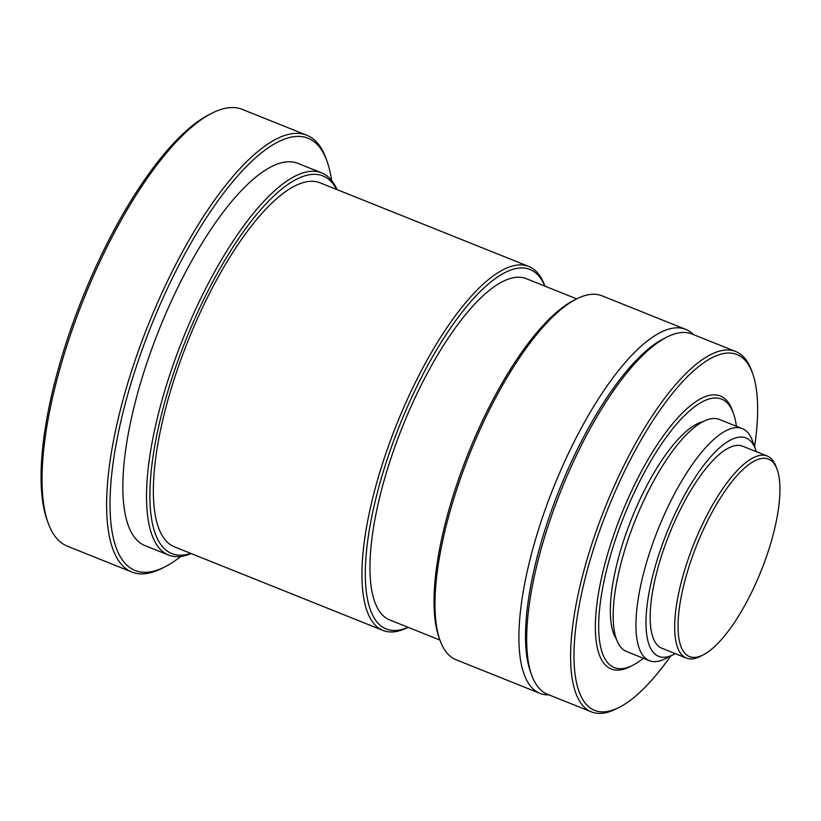 <?xml version="1.0" encoding="UTF-8"?>
<svg xmlns="http://www.w3.org/2000/svg" width="821" height="821" viewBox="0 0 821 821"><rect width="100%" height="100%" fill="white"/><g stroke="black" fill="none" stroke-linecap="round" stroke-linejoin="round"><path stroke-width="1.23" d="M701.514 533.773A106.35 34.677 111.8 0 0 702.92 655.025A106.35 34.677 111.8 0 0 761.149 570.821A106.35 34.677 111.8 0 0 777.2 469.704A106.35 34.677 111.8 0 0 701.514 533.773M702.92 655.025L700.169 656.41A108.803 35.477 -68.2 0 1 686.325 658.052A108.803 35.477 -68.2 0 1 698.733 532.357A108.803 35.477 -68.2 0 1 767.286 456.066A108.803 35.477 -68.2 0 1 776.163 466.81L777.2 469.704M767.286 456.066L742.779 446.234A108.803 35.477 111.8 0 0 669.361 534.03A108.803 35.477 111.8 0 0 661.808 648.221L686.325 658.052M756.305 451.663A117.629 38.361 111.8 0 0 755.648 449.672A117.629 38.361 111.8 0 0 671.947 520.524A117.629 38.361 111.8 0 0 673.497 654.635A117.629 38.361 111.8 0 0 675.334 653.649M673.497 654.635L665.246 658.76A124.977 40.752 -68.2 0 1 649.339 660.648A124.977 40.752 -68.2 0 1 663.594 516.265A124.977 40.752 -68.2 0 1 742.338 428.634A124.977 40.752 -68.2 0 1 752.539 440.99L755.648 449.672M742.338 428.634L719.545 419.5A124.977 40.752 111.8 0 0 635.218 520.34A124.977 40.752 111.8 0 0 626.546 651.515L649.339 660.648M703.361 421.532A120.082 39.151 111.8 0 0 631.544 518.872A120.082 39.151 111.8 0 0 616.253 638.871M736.396 426.253A144.588 47.146 111.8 0 0 733.471 413.527A144.588 47.146 111.8 0 0 630.59 500.615A144.588 47.146 111.8 0 0 632.488 665.462A144.588 47.146 111.8 0 0 643.387 658.268M754.591 446.716A191.632 62.488 111.8 0 0 752.672 373.637A191.632 62.488 111.8 0 0 616.294 489.07A191.632 62.488 111.8 0 0 618.818 707.558A191.632 62.488 111.8 0 0 670.685 656.041M733.471 413.527L732.435 410.633A147.031 47.946 111.8 0 0 627.808 499.199A147.031 47.946 111.8 0 0 629.738 666.837L632.488 665.462M618.818 707.558L616.068 708.933A194.084 63.289 -68.2 0 1 591.377 711.869A194.084 63.289 -68.2 0 1 613.513 487.653A194.084 63.289 -68.2 0 1 735.801 351.562A194.084 63.289 -68.2 0 1 751.636 370.743L752.672 373.637M735.801 351.562L691.929 333.983A194.084 63.289 111.8 0 0 667.237 336.918A194.084 63.289 111.8 0 0 560.979 490.589A194.084 63.289 111.8 0 0 531.68 675.108A194.084 63.289 111.8 0 0 547.504 694.289L591.377 711.869M667.237 336.918L663.932 338.57A191.149 62.334 111.8 0 0 559.286 489.911A191.149 62.334 111.8 0 0 530.428 671.629L531.68 675.108M693.427 334.578A196.045 63.925 111.8 0 0 685.781 329.406A196.045 63.925 111.8 0 0 553.498 487.592A196.045 63.925 111.8 0 0 539.9 693.345A196.045 63.925 111.8 0 0 549.003 694.884M685.781 329.406L601.916 295.786A196.045 63.925 111.8 0 0 576.968 298.752A196.045 63.925 111.8 0 0 469.643 453.972A196.045 63.925 111.8 0 0 440.046 640.359A196.045 63.925 111.8 0 0 456.035 659.735L539.9 693.345M440.046 640.359L439.009 637.465A193.592 63.125 -68.2 0 1 468.227 453.408A193.592 63.125 -68.2 0 1 574.218 300.127L576.968 298.752M576.711 298.885L526.394 278.719A183.791 59.933 111.8 0 0 402.382 427.012A183.791 59.933 111.8 0 0 389.636 619.917L439.943 640.082M544.805 286.098A193.592 63.125 111.8 0 0 408.068 405.358A193.592 63.125 111.8 0 0 408.047 627.295M408.129 627.326L407.873 627.46A196.045 63.925 -68.2 0 1 382.925 630.425A196.045 63.925 -68.2 0 1 405.287 403.942A196.045 63.925 -68.2 0 1 528.806 266.476A196.045 63.925 -68.2 0 1 544.795 285.852L544.898 286.129M528.806 266.476L320.231 182.878A196.045 63.925 111.8 0 0 187.947 341.064A196.045 63.925 111.8 0 0 174.35 546.817L382.925 630.425M336.631 189.446A203.403 66.327 111.8 0 0 194.813 318.671A203.403 66.327 111.8 0 0 190.749 553.395M191.19 553.57A205.845 67.127 -68.2 0 1 168.551 555.058A205.845 67.127 -68.2 0 1 192.032 317.245A205.845 67.127 -68.2 0 1 321.729 172.913A205.845 67.127 -68.2 0 1 337.072 189.63M321.729 172.913L298.074 163.43A205.845 67.127 111.8 0 0 159.171 329.529A205.845 67.127 111.8 0 0 144.896 545.575L168.551 555.058M331.581 180.394A232.805 75.912 111.8 0 0 327.086 161.419A232.805 75.912 111.8 0 0 161.419 301.646A232.805 75.912 111.8 0 0 164.487 567.075A232.805 75.912 111.8 0 0 180.836 556.453M306.859 135.27L242.349 109.419A235.258 76.712 111.8 0 0 212.413 112.97A235.258 76.712 111.8 0 0 83.619 299.244A235.258 76.712 111.8 0 0 48.1 522.905A235.258 76.712 111.8 0 0 67.291 546.15L131.801 572.011A235.258 76.712 -68.2 0 1 158.638 300.229A235.258 76.712 -68.2 0 1 306.859 135.27A235.258 76.712 -68.2 0 1 326.05 158.525L327.086 161.419M164.487 567.075L161.737 568.45A235.258 76.712 -68.2 0 1 131.801 572.011M48.1 522.905L47.064 520.011A232.805 75.912 -68.2 0 1 82.203 298.68A232.805 75.912 -68.2 0 1 209.663 114.345L212.413 112.97"/></g></svg>
